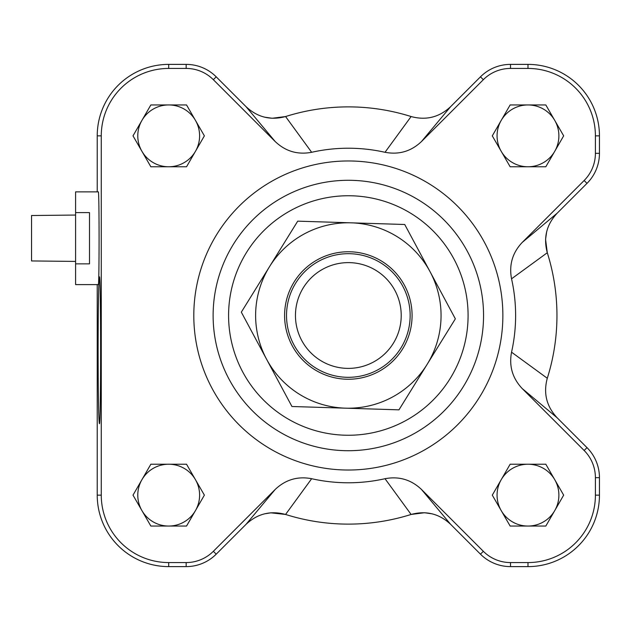 <?xml version="1.0" encoding="UTF-8"?>
<svg xmlns="http://www.w3.org/2000/svg" width="631" height="631" viewBox="0 0 631 631"><rect width="100%" height="100%" fill="white"/><g stroke="black" fill="none" stroke-linecap="round" stroke-linejoin="round"><path stroke-width="0.95" d="M75.594 215.053L31.55 215.526L31.55 260.942L75.594 261.415M75.594 263.861L75.594 191.879L98.302 191.879C99.343 189.639 99.343 286.837 98.302 284.597L75.594 284.597L75.594 263.861L89.499 263.861L89.499 212.608L75.594 212.608M385.02 152.292L411.104 116.546C426.075 120.592 439.247 117.303 450.613 106.686C439.255 117.303 426.083 120.592 411.104 116.546A208.616 208.616 0 0 0 285.575 116.546C270.604 120.592 257.432 117.311 246.066 106.686L275.211 141.557C285.535 151.353 297.682 154.926 311.659 152.292A167.278 167.278 0 0 1 385.02 152.292C398.973 154.934 411.12 151.361 421.461 141.557L483.33 79.695A38.452 38.452 0 0 1 510.511 68.432L527.981 68.432A67.422 67.422 0 0 1 595.404 135.854L595.404 153.325A38.452 38.452 0 0 1 584.14 180.513L522.279 242.375C512.482 252.7 508.909 264.846 511.544 278.815A167.278 167.278 0 0 1 511.544 352.185C508.901 366.13 512.482 378.277 522.279 388.625L584.14 450.487A38.452 38.452 0 0 1 595.404 477.675L595.404 495.146A67.422 67.422 0 0 1 527.981 562.568L510.511 562.568A38.452 38.452 0 0 1 483.33 551.305L421.461 489.443C411.136 479.647 398.989 476.074 385.02 478.708A167.278 167.278 0 0 1 311.659 478.708C297.706 476.066 285.559 479.639 275.211 489.443L213.349 551.305A38.452 38.452 0 0 1 186.161 562.568L168.698 562.568A67.422 67.422 0 0 1 101.268 495.146L101.268 135.854A67.422 67.422 0 0 1 168.698 68.432L186.161 68.432A38.452 38.452 0 0 1 213.349 79.695L275.211 141.557M522.279 388.625L557.149 417.777C546.533 406.419 543.244 393.247 547.29 378.269A208.616 208.616 0 0 0 547.29 252.731C543.244 237.761 546.533 224.597 557.149 213.223L522.279 242.375M275.211 489.443L246.066 524.314C257.424 513.697 270.589 510.408 285.575 514.454A208.616 208.616 0 0 0 411.104 514.454C426.075 510.408 439.247 513.689 450.613 524.314L421.461 489.443M246.066 524.314L216.212 554.168A42.498 42.498 0 0 1 186.161 566.614L168.698 566.614A71.469 71.469 0 0 1 97.229 495.146L97.229 284.597M557.149 417.777L587.004 447.631A42.498 42.498 0 0 1 599.45 477.675L599.45 495.146A71.469 71.469 0 0 1 527.981 566.614L510.511 566.614A42.498 42.498 0 0 1 480.467 554.168L450.613 524.314M421.461 141.557L450.613 106.686L480.467 76.832A42.498 42.498 0 0 1 510.511 64.386L527.981 64.386A71.469 71.469 0 0 1 599.45 135.854L599.45 153.325A42.498 42.498 0 0 1 587.004 183.369L557.149 213.223M97.229 191.879L97.229 135.854A71.469 71.469 0 0 1 168.698 64.386L186.161 64.386A42.498 42.498 0 0 1 216.212 76.832L246.066 106.686M510.14 166.765L492.29 135.854L510.14 104.951L545.823 104.951L563.664 135.854L545.823 166.765L510.14 166.765M186.539 464.235L204.381 495.146L186.539 526.049L150.848 526.049L133.007 495.146L150.848 464.235L186.539 464.235M186.539 104.951L204.381 135.854L186.539 166.765L150.848 166.765L133.007 135.854L150.848 104.951L186.539 104.951M492.29 495.146L510.14 464.235L545.823 464.235L563.664 495.146L545.823 526.049L510.14 526.049L492.29 495.146M193.804 315.5A154.532 154.532 0 0 1 425.602 181.673A154.532 154.532 0 0 1 425.602 449.327A154.532 154.532 0 0 1 193.804 315.5M213.12 315.5A135.215 135.215 0 0 1 415.947 198.402A135.215 135.215 0 0 1 415.947 432.598A135.215 135.215 0 0 1 213.12 315.5A135.215 135.215 0 0 1 415.947 198.402A135.215 135.215 0 0 1 415.947 432.598A135.215 135.215 0 0 1 213.12 315.5M546.675 231.719L545.57 239.338L547.29 252.731L511.544 278.815M264.555 117.161L272.174 118.265L285.575 116.546L311.659 152.292M311.659 478.708L285.575 514.454L270.825 512.822L264.563 513.839M432.117 513.839L424.497 512.735L411.104 514.454L385.02 478.708M98.105 350.268C98.176 305.775 98.61 281.308 99.382 276.867C101.031 273.318 101.031 427.219 99.382 423.669C98.61 419.236 98.176 394.769 98.105 350.268M501.211 479.686A30.903 30.903 0 0 1 554.744 479.686A30.903 30.903 0 0 1 527.981 526.049A30.903 30.903 0 0 1 501.211 479.686A30.903 30.903 0 0 0 527.981 526.049M195.46 120.403A30.903 30.903 0 0 1 168.698 166.765A30.903 30.903 0 0 1 141.928 120.403A30.903 30.903 0 0 1 199.601 135.854A30.903 30.903 0 0 1 195.46 151.314M195.46 479.686A30.903 30.903 0 0 1 168.698 526.049A30.903 30.903 0 0 1 141.928 479.686A30.903 30.903 0 0 1 199.601 495.146A30.903 30.903 0 0 1 195.46 510.597M527.981 166.765A30.903 30.903 0 0 1 501.211 120.403A30.903 30.903 0 0 1 554.744 120.403A30.903 30.903 0 0 1 527.981 166.765A30.903 30.903 0 0 1 501.211 120.403M554.744 479.686A30.903 30.903 0 0 1 554.744 510.597M168.698 166.765A30.903 30.903 0 0 1 141.928 120.403M168.698 526.049A30.903 30.903 0 0 1 141.928 479.686M554.744 120.403A30.903 30.903 0 0 1 554.744 151.314M547.29 378.269L511.544 352.185M348.706 368.386A52.894 52.894 0 0 1 302.352 289.377A52.894 52.894 0 0 1 393.957 288.738A52.894 52.894 0 0 1 348.706 368.386M348.769 377.314A61.814 61.814 0 0 0 401.647 284.218A61.814 61.814 0 0 0 294.59 284.967A61.814 61.814 0 0 0 348.769 377.314M412.051 317.488A63.747 63.747 0 0 1 314.759 369.687A63.747 63.747 0 0 1 318.198 259.333A63.747 63.747 0 0 1 412.051 317.488M455.345 318.836L427.148 364.339A92.718 92.718 0 0 0 430.042 271.661L455.345 318.836M398.958 409.842L345.449 408.17A92.718 92.718 0 0 0 427.148 364.339L398.958 409.842M345.449 408.17L291.948 406.506L266.637 359.339A92.718 92.718 0 0 0 345.449 408.17M266.637 359.339L241.326 312.164L269.524 266.661A92.718 92.718 0 0 0 266.637 359.339M269.524 266.661L297.722 221.158L351.222 222.83A92.718 92.718 0 0 0 269.524 266.661M351.222 222.83L404.731 224.494L430.042 271.661A92.718 92.718 0 0 0 351.222 222.83M97.229 495.146L101.268 495.146M168.698 566.614L168.698 562.568M186.161 566.614L186.161 562.568M216.212 554.168L213.349 551.305M480.467 554.168L483.33 551.305M510.511 566.614L510.511 562.568M527.981 566.614L527.981 562.568M599.45 495.146L595.404 495.146M599.45 477.675L595.404 477.675M587.004 447.631L584.14 450.487M587.004 183.369L584.14 180.513M599.45 153.325L595.404 153.325M599.45 135.854L595.404 135.854M527.981 64.386L527.981 68.432M510.511 64.386L510.511 68.432M480.467 76.832L483.33 79.695M216.212 76.832L213.349 79.695M186.161 64.386L186.161 68.432M168.698 64.386L168.698 68.432M97.229 135.854L101.268 135.854M228.58 315.5A119.764 119.764 0 0 1 408.218 211.787A119.764 119.764 0 0 1 408.218 419.213A119.764 119.764 0 0 1 228.58 315.5"/></g></svg>
